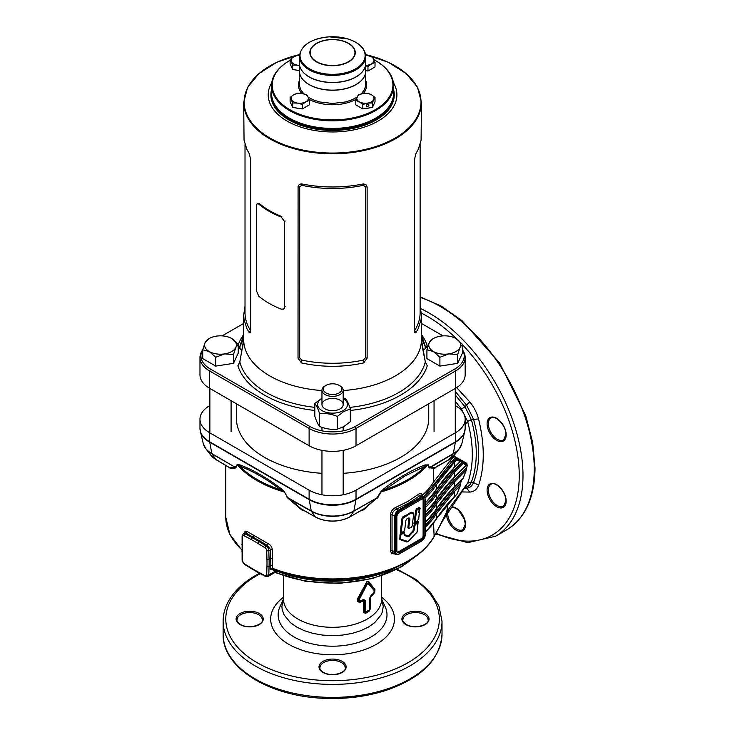 <?xml version="1.0" encoding="UTF-8"?>
<svg xmlns="http://www.w3.org/2000/svg" width="735" height="735" viewBox="0 0 735 735"><rect width="100%" height="100%" fill="white"/><g stroke="black" fill="none" stroke-linecap="round" stroke-linejoin="round"><path stroke-width="1.1" d="M202.722 349.777L205.102 342.639A15.922 9.188 180 0 1 216.356 336.143A15.922 9.188 180 0 1 231.736 338.523A15.922 9.188 180 0 1 235.852 347.398A15.922 9.188 180 0 1 231.736 351.514A15.922 9.188 180 0 1 224.598 353.893L215.722 357.284L215.722 366.103L233.473 363.356L238.232 353.103L238.232 344.283L235.852 347.398L233.473 354.536L224.598 353.893A15.922 9.188 180 0 1 209.218 351.514L202.722 349.777L202.722 358.597L215.722 366.103M215.722 357.284L209.218 351.514A15.922 9.188 180 0 1 205.102 342.639L208.584 338.909M233.473 354.536L233.473 363.356M231.736 338.523L238.232 344.283M431.665 339.524L433.411 338.523A15.922 9.188 180 0 1 440.55 336.143A15.922 9.188 180 0 1 455.921 338.523L462.425 344.283L462.425 353.103L457.666 363.356L439.907 366.103L426.906 358.597L426.906 349.777L429.286 342.639L431.665 339.524M462.425 344.283L460.046 347.398L457.666 354.536L448.782 353.893L439.907 357.284L439.907 366.103M439.907 357.284L433.411 351.514L426.906 349.777M457.666 354.536L457.666 363.356M455.921 338.523A15.922 9.188 180 0 1 460.046 347.398A15.922 9.188 180 0 1 448.782 353.893A15.922 9.188 180 0 1 433.411 351.514A15.922 9.188 180 0 1 429.286 342.639A15.922 9.188 180 0 1 433.411 338.523M340.075 408.871A10.612 6.128 0 0 0 340.075 400.207A10.612 6.128 0 0 0 325.063 400.207A10.612 6.128 0 0 0 325.063 408.871A10.612 6.128 0 0 0 340.075 408.871M350.329 408.917L350.329 421.688L343.824 426.594L337.328 429.185C331.421 429.8 325.504 428.882 319.578 426.438C317.989 424.554 316.408 421.146 314.819 416.194L314.819 403.423C316.399 405.307 317.989 408.724 319.578 413.667C325.476 413.061 331.393 413.98 337.328 416.414L343.824 411.508L350.329 408.917C348.748 403.984 347.159 400.566 345.569 398.664L343.181 397.773M321.958 398.149L314.819 403.423M343.181 398.48A14.92 8.618 180 0 1 343.126 410.626A14.92 8.618 180 0 1 322.049 410.644A14.92 8.618 180 0 1 321.958 398.48M319.578 426.438L319.578 413.667M337.328 429.185L337.328 416.414M339.138 385.37A9.289 5.365 0 0 0 326.009 385.37A9.289 5.365 0 0 0 326.009 392.949A9.289 5.365 0 0 0 339.138 392.949A9.289 5.365 0 0 0 339.138 385.37L340.075 385.912A10.612 6.128 180 0 1 343.181 390.239A10.612 6.128 180 0 1 336.63 395.899A10.612 6.128 180 0 1 325.063 394.576A10.612 6.128 180 0 1 321.958 390.239A10.612 6.128 180 0 1 325.063 385.912L326.009 385.37M428.744 403.763L428.744 418.132A96.175 55.529 180 0 1 400.575 457.39A96.175 55.529 180 0 1 343.181 473.322M321.958 473.322A96.175 55.529 180 0 1 236.394 418.132L236.394 403.763M256.543 205.368L256.543 290.941L258.72 296.131A85.435 49.319 0 0 0 281.239 309.132L283.6 309.077L284.601 307.138L284.601 221.566L281.239 217.064A85.435 49.319 180 0 1 258.72 204.064L257.167 203.641L256.543 205.368M281.239 217.064L281.836 216.559A84.369 48.712 180 0 1 259.593 203.714L258.72 204.064M284.601 221.566L285.152 221.051M365.736 65.341A8.627 4.98 0 0 0 371.497 63.89A8.627 4.98 0 0 0 373.729 59.085A8.627 4.98 0 0 0 367.638 55.566L365.699 55.373M365.699 55.391A8.627 4.98 180 0 1 367.638 55.566L372.443 56.935L375.015 62.484L375.015 66.949L367.978 71.01L365.736 70.67M365.736 65.764L367.978 66.554L371.497 63.89L375.015 62.484M367.978 66.554L367.978 71.01M299.411 63.348A33.167 19.147 0 0 0 299.411 63.403L299.411 70.983A33.167 19.147 0 0 0 319.881 88.678A33.167 19.147 0 0 0 356.025 84.525A33.167 19.147 0 0 0 365.736 70.983L365.736 63.403A33.167 19.147 0 0 0 365.736 63.348M299.411 63.403A33.167 19.147 0 0 0 319.881 81.089A33.167 19.147 0 0 0 356.025 76.945A33.167 19.147 0 0 0 365.736 63.403M296.288 70.082A7.69 4.438 0 0 0 299.292 70.542M299.439 55.391A8.627 4.98 0 0 0 293.642 56.852A8.627 4.98 0 0 0 291.409 61.657A8.627 4.98 0 0 0 297.51 65.176L299.411 65.58M299.411 65.341A8.627 4.98 180 0 1 297.51 65.176L292.705 65.066L292.705 69.522L299.411 70.56M299.439 55.355L297.16 55.447L293.642 56.852L290.123 59.507L292.705 65.066M290.123 59.507L290.123 63.973L292.705 69.522M368.915 105.114A1.323 1.047 155.1 0 0 366.352 105.509A1.323 1.047 155.1 0 0 368.915 105.114M365.846 108.458A7.69 4.438 0 0 0 368.851 107.99M372.443 102.973L367.638 103.093L362.824 104.462L359.305 101.797L355.786 100.401L358.358 94.843L363.173 93.474L367.978 93.354L371.497 94.76A8.627 4.98 0 0 0 363.173 93.474A8.627 4.98 0 0 0 357.072 96.992A8.627 4.98 0 0 0 359.305 101.797A8.627 4.98 0 0 0 367.638 103.093A8.627 4.98 0 0 0 373.729 99.565L375.015 97.424L371.497 94.76A8.627 4.98 180 0 1 373.729 99.565L372.443 102.973L372.443 107.439L375.015 101.88L375.015 97.424M355.786 100.401L355.786 104.857L362.824 108.927L372.443 107.439M362.824 104.462L362.824 108.927M296.288 107.99A7.69 4.438 0 0 0 299.292 108.458M309.362 100.401L305.833 101.797A8.627 4.98 0 0 0 308.066 96.992L306.78 94.843L301.975 93.474A8.627 4.98 0 0 0 293.642 94.76A8.627 4.98 0 0 0 291.409 99.565A8.627 4.98 0 0 0 297.51 103.093L302.315 104.462L305.833 101.797A8.627 4.98 180 0 1 297.51 103.093L292.705 102.973L292.705 107.439L302.315 108.927L309.362 104.857L309.362 100.401L308.066 96.992A8.627 4.98 0 0 0 301.975 93.474L297.16 93.354L293.642 94.76L290.123 97.424L292.705 102.973M302.315 104.462L302.315 108.927M290.123 97.424L290.123 101.88L292.705 107.439M375.484 60.564A61.023 35.234 180 0 1 375.723 60.693A61.023 35.234 180 0 1 393.592 85.609A61.023 35.234 180 0 1 332.569 120.834A61.023 35.234 180 0 1 271.546 85.609L271.546 93.189A61.023 35.234 0 0 0 289.425 118.105L289.893 118.372A60.362 34.848 0 0 0 375.484 118.234A60.362 34.848 180 0 1 375.254 118.372A60.362 34.848 180 0 1 289.893 118.372A60.362 34.848 180 0 1 289.654 118.234M289.425 118.105A61.023 35.234 0 0 0 375.723 118.105A61.023 35.234 0 0 0 393.592 93.189L393.592 85.609M290.123 60.288A60.362 34.848 0 0 0 289.893 60.426A60.362 34.848 0 0 0 272.216 85.067A60.362 34.848 0 0 0 332.569 119.915A60.362 34.848 0 0 0 392.931 85.067A60.362 34.848 0 0 0 375.254 60.426A60.362 34.848 0 0 0 374.014 59.737M271.546 85.609A61.023 35.234 180 0 1 289.425 60.693A61.023 35.234 180 0 1 289.654 60.564M303.831 93.859L300.835 89.863L299.568 86.188L299.411 71.093A33.167 19.147 180 0 1 299.411 71.038M365.736 71.038A33.167 19.147 180 0 1 365.736 71.093A33.167 19.147 180 0 1 332.569 90.24A33.167 19.147 180 0 1 299.411 71.093M365.736 56.255L365.736 63.293A33.167 19.147 180 0 1 332.569 82.439A33.167 19.147 180 0 1 299.411 63.293L299.411 56.255A33.167 19.147 180 0 0 332.569 75.402A33.167 19.147 180 0 0 365.736 56.255C365.176 48.446 359.305 42.685 348.105 38.973L329.326 36.814C311.052 38.643 301.074 45.129 299.411 56.255M271.555 93.731A61.023 35.234 0 0 0 271.546 94.273A61.023 35.234 0 0 0 289.425 119.18A61.023 35.234 0 0 0 355.924 126.824A61.023 35.234 0 0 0 393.592 94.273A61.023 35.234 0 0 0 393.583 93.731M393.381 82.688A64.34 37.145 180 0 1 366.691 126.31A64.34 37.145 180 0 1 287.082 121.082A64.34 37.145 180 0 1 271.757 82.688M365.617 54.583L388.3 62.273L406.115 73.491L417.517 87.281L421.449 102.487A88.88 51.312 180 0 1 366.581 149.894A88.88 51.312 180 0 1 269.727 138.768A88.88 51.312 180 0 1 243.689 102.487L244.048 140.266L246.859 149.324L249.312 153.762L250.69 159.715L250.681 331.173L250.258 332.698L249.312 332.808L246.859 328.499L244.048 319.596L243.689 315.003L243.689 339.607A88.88 51.312 0 0 0 269.727 375.888A88.88 51.312 0 0 0 321.958 390.551M343.181 390.551A88.88 51.312 0 0 0 421.449 339.607L421.449 315.003L420.126 306.137M301.469 183.879C322.196 188.013 342.923 188.013 363.669 183.879L366.278 185L367.132 187.039L367.132 358.175L363.669 362.925C342.951 367.436 322.215 367.436 301.469 362.925L298.015 358.175L298.079 186.396L299.035 184.852L300.615 184.053L301.469 183.879L301.901 185.33L299.696 186.672L299.696 357.807L301.901 360.122A88.88 51.312 0 0 0 363.237 360.122L365.442 357.807L365.442 186.672L363.237 185.33A88.88 51.312 180 0 1 301.901 185.33M421.449 102.487L421.091 140.266L418.288 149.324L415.835 153.762L414.457 159.715L414.466 331.173L414.88 332.698L415.835 332.808L418.288 328.499L421.091 319.596L421.449 315.003M243.689 315.003L245.021 306.137M425.841 348.078L422.515 340.14L421.688 339.028L421.513 339.947C421.789 340.627 420.374 338.155 425.326 361.84L427.265 365.791L425.299 361.951L421.477 339.644C422.212 338.458 423.489 340.755 425.299 346.543L427.265 345.909L425.841 348.078A23.152 13.368 0 0 0 423.112 350.981M242.035 350.981A23.152 13.368 0 0 0 239.307 348.078L237.874 345.909L239.84 346.543C241.677 340.7 242.954 338.422 243.671 339.699L239.84 361.951L237.874 365.791L239.307 363.623M462.434 349.713L463.307 351.165A33.167 19.147 180 0 1 465.163 357.476L465.163 374.804A33.167 19.147 180 0 1 455.452 388.346L356.025 445.75A33.167 19.147 180 0 1 309.123 445.75L209.686 388.346A33.167 19.147 180 0 1 199.975 374.804L199.975 357.476A33.167 19.147 180 0 1 201.831 351.165L202.704 349.713A32.239 18.614 0 0 0 210.348 369.007L309.775 426.419A32.239 18.614 0 0 0 355.363 426.419L454.8 369.007A32.239 18.614 0 0 0 462.434 349.713A32.239 18.614 0 0 0 462.425 349.695M465.163 357.476A33.167 19.147 180 0 1 455.452 371.019L356.025 428.422A33.167 19.147 180 0 1 309.123 428.422L209.686 371.019A33.167 19.147 180 0 1 199.975 357.476M243.689 323.437L222.145 335.877M443.003 335.877L421.449 323.437M245.021 144.529L245.021 312.733A88.88 51.312 0 0 0 250.479 330.438L250.69 330.704M250.479 330.438L249.312 332.808M363.237 185.33L363.669 183.879M363.669 362.925L363.237 360.122M301.469 362.925L301.901 360.122M420.126 144.529L420.126 312.733A88.88 51.312 180 0 1 414.669 330.438L414.457 330.704M414.669 330.438L415.835 332.808M421.513 340.718L422.248 346.295M242.89 346.304L243.294 339.055L239.307 348.078M425.152 347.333L425.299 346.543A93.685 54.087 0 0 0 424.554 343.998L421.449 334.701M239.84 361.951L239.84 361.951A93.685 54.087 0 0 0 266.327 392.49A93.685 54.087 0 0 0 314.819 407.355M239.996 347.333L239.84 346.543A93.685 54.087 0 0 1 240.584 343.998L243.689 334.701M409.579 521.391L408.733 527.923L409.266 528.327L411.471 527.05L412.179 525.948L413.208 517.826C413.989 513.159 412.528 512.029 408.825 514.426L402.936 518.34L401.172 532.287L401.705 532.691L404.627 530.486L405.895 520.472L406.905 518.882L408.789 517.982L409.331 518.451L408.292 527.868L409.367 518.726L409.055 517.936L407.704 518.423C409.707 517.422 410.332 518.414 409.579 521.391L408.669 521.29L408.559 518.065M401.236 532.939L400.272 532.195L402.036 518.249L403 516.733L408.596 514.041L403.23 517.137L402.495 518.294L403.249 517.146L411.848 512.644L413.125 513.25L413.419 515.143M407.888 541.631L406.905 542.017L399.849 539.499L399.969 534.85L400.933 533.334L403.331 531.956L401.163 533.739L403.561 532.351L404.314 532.939M418.491 511.652L419.593 512.332L418.84 512.497L418.5 511.523L419.915 509.226L419.639 508.179L416.589 510.457L414.871 523.632L418.638 519.094L419.501 512.424M419.639 508.179L416.883 509.254L416.139 510.402L419.409 507.793L420.098 508.39L419.823 507.747M413.98 530.743L408.072 536.78L404.48 535.493L403.791 532.737L400.869 534.942L400.593 539.205L408.191 541.511L417.021 532.158L418.059 521.731L414.972 525.406L413.98 530.743L413.052 531.671L414.081 526.379L413.07 530.652L413.603 526.324L415.091 523.853M407.76 561.512A106.327 61.391 180 0 1 394.052 568.192A106.327 61.391 180 0 1 272.786 568.872A1.323 0.606 -68.6 0 1 272.529 568.274A106.786 61.657 0 0 0 408.081 560.879A106.786 61.657 0 0 0 434.109 536.375L445.539 515.584M418.573 494.242A1.323 0.873 51.9 0 0 419.639 495.776L421.431 496.805A5.31 3.059 -60 0 1 424.077 496.548L420.622 495.16L409.018 502.915L396.661 509.043A1.323 0.643 67 0 1 395.871 507.343L408.081 501.288L418.573 494.242C420.53 492.845 421.752 493.213 422.257 495.353A106.786 61.657 0 0 0 433.338 482.307L450.096 460.845L454.432 456.343L466.872 463.408L466.532 464.226M369.218 609.967L369.714 598.097L371.313 595.01A49.612 28.647 0 0 0 373.858 592.998L374.198 590.527L368.097 583.645L367.197 584.16L366.416 583.452L358.469 598.648L366.517 583.957L368.483 582.827A2.131 1.718 138.6 0 1 368.097 583.645L367.197 584.16L359.562 598.97L359.452 600.596L360.077 600.954A49.612 28.647 0 0 0 363.568 599.484L365.46 600.55L365.46 611.511L366.012 611.814A49.612 28.647 0 0 0 367.656 610.914A49.612 28.647 0 0 0 369.218 609.967A2.131 1.286 57.7 0 1 369.071 610.629A49.41 28.527 180 0 1 365.883 612.466L365.58 612.751A2.131 1.167 -117.5 0 0 365.451 613.403L363.522 612.338L363.522 601.34L363.007 601.055A49.08 28.334 180 0 1 359.553 602.498L357.394 601.248L357.78 598.345L367.05 581.385L368.713 581.541L374.914 589.516A2.131 1.231 0 0 0 374.639 589.984L374.639 591.601L374.483 589.396L368.483 582.827L374.483 589.396A2.131 1.874 -39.5 0 1 374.685 588.588M374.914 591.133L373.573 594.394A2.131 1.452 48.7 0 1 373.738 593.724L373.692 593.678A49.41 28.527 180 0 1 371.157 595.681L371.239 595.727A49.282 28.454 0 0 0 373.738 593.724L374.639 591.601A2.131 1.231 0 0 1 374.914 591.133L374.914 589.516M373.573 594.394A49.08 28.334 180 0 1 371.083 596.388L370.67 597.215A2.131 1.231 0 0 0 370.265 597.656L370.265 608.654A2.131 1.231 180 0 1 370.67 608.212L369.016 611.345A49.08 28.334 180 0 1 367.279 612.402A49.08 28.334 180 0 1 365.451 613.403M454.432 456.343L455.314 458.024L451.253 462.26L434.587 483.639L433.338 482.307L433.687 468.287L429.139 467.754L427.77 464.97L405.307 475.766L384.506 489.786L384.01 488.674L380.629 491.954L377.083 497.779L353.783 511.229L349.777 516.935L363.301 509.346L377.083 497.779L363.366 509.943L360.674 510.687M384.01 488.674C398.241 477.824 411.967 469.895 425.188 464.897L427.77 464.97A106.786 61.657 180 0 1 408.081 480.635A106.786 61.657 180 0 1 380.95 492L377.34 498.091M304.465 510.687L301.782 509.943L287.798 498.091L284.509 491.954L281.128 488.674C266.842 477.787 253.116 469.858 239.95 464.897L237.111 464.584L235.228 467.276L211.928 453.826L215.934 459.522L229.972 467.846L235.228 467.276L235.623 467.965L230.321 468.682L229.651 467.616M281.128 488.674L280.632 489.786C266.483 478.944 252.868 471.089 239.785 466.201A106.327 61.391 0 0 0 280.632 489.786L284.188 492A106.786 61.657 180 0 1 237.368 464.97L235.623 467.965M244.452 533.399C244.636 531.157 245.609 530.587 247.373 531.662L268.192 543.689C270.581 544.993 271.932 546.913 272.244 549.44L272.529 568.274M394.906 553.97L392.031 553.62L390.496 551.434L390.386 514.941C390.763 511.542 392.591 509.006 395.871 507.343M209.861 405.573L209.686 405.674A33.167 19.147 0 0 0 199.975 419.216A33.167 19.147 0 0 0 209.686 432.75L309.123 490.162A33.167 19.147 0 0 0 356.025 490.162L455.452 432.75A33.167 19.147 0 0 0 465.163 419.216A33.167 19.147 0 0 0 455.452 405.674L455.277 405.573M460.588 409.505L461.525 409.092L455.277 401.347M448.24 503.273L446.733 511.735L467.69 483.024C473.873 465.365 473.854 444.84 467.644 421.458L465.163 424.527M471.411 419.768L467.644 421.458L461.525 409.092L464.989 406.767L471.411 419.768C477.86 443.701 477.879 464.428 471.457 481.93L471.401 482.077C470.143 485.256 468.02 486.947 465.034 487.167L466.697 488.169C469.885 487.847 472.164 485.964 473.533 482.537L471.401 482.077L467.625 483.189L471.457 481.93M449.82 459.2L451.253 462.26M251.388 568.109A131.161 75.723 -120 0 0 257.856 571.839L265.096 575.726A2.352 1.36 -120 0 0 266.695 574.807L266.943 566.593A131.161 75.723 -120 0 0 267.007 562.891A131.161 75.723 -120 0 0 266.943 559.124L266.695 550.625A2.352 1.36 -120 0 0 265.096 547.851L257.856 543.376A131.161 75.723 -120 0 0 251.388 539.646L244.149 535.76A2.352 1.36 -120 0 0 242.55 536.688L242.293 544.892A131.161 75.723 -120 0 0 242.293 552.362L242.55 560.86A2.352 1.36 -120 0 0 244.149 563.635L251.388 568.109A1.498 0.836 121.7 0 0 251.655 568.771L244.424 564.296L242.109 560.3L242.109 536.026L243.349 533.766A3.85 2.223 60 0 1 245.178 533.904L252.408 537.79A132.658 76.587 60 0 1 258.959 541.566L266.189 546.032A3.85 2.223 60 0 1 268.808 550.579L269.065 559.078A132.658 76.587 60 0 1 269.12 562.891A132.658 76.587 60 0 1 269.065 566.639L268.808 574.843A3.85 2.223 60 0 1 268.018 576.497L277.031 571.251L270.728 569.267L272.74 568.853L278.262 571.104A97.296 56.172 0 0 0 388.833 570.323L407.806 561.485C419.85 554.502 428.588 546.27 434.008 536.789A1.323 1.029 -150.6 0 0 434.109 536.375L433.586 523.173M442.985 520.316L467.625 483.189M439.117 527.289L446.733 511.735L448.598 509.805L434.008 536.789M425.381 525.185A108.973 62.916 0 0 0 435.524 512.837L453.458 490.677L460.441 483.722L461.663 479.826M425.381 524.818A108.633 62.723 0 0 0 435.102 512.957L452.999 490.75L460.202 483.584M425.381 515.437A108.973 62.916 0 0 0 435.524 503.089L453.458 480.929L466.633 467.809L467.423 465.016L466.394 464.419M425.381 515.07A108.633 62.723 0 0 0 435.102 503.209L452.999 481.002L466.394 467.662M425.381 505.689A108.973 62.916 0 0 0 435.524 493.341L453.458 471.181L462.508 462.168L460.202 460.836M425.381 505.322A108.633 62.723 0 0 0 435.102 493.461L452.999 471.254L462.26 462.03L466.753 464.621L466.266 465.237L463.123 463.427L454.285 472.228L436.425 494.297L436.425 499.24L454.285 477.18L466.753 464.621L462.646 462.251L463.123 463.427M424.444 496.805A108.973 62.916 0 0 0 435.524 483.593L456.316 458.594L460.56 461.047L460.073 461.663L456.931 459.844L454.285 462.48L436.425 484.549L436.425 489.492L454.285 467.432L460.56 461.047L456.444 458.677L456.931 459.844M455.314 458.024L456.316 458.594M456.931 494.039L460.073 485.964L454.285 491.733L436.425 513.793L436.425 518.735L456.931 494.039M463.123 478.127L466.266 470.042L454.285 481.976L436.425 504.045L436.425 508.987L454.285 486.928L463.123 478.127M436.112 467.138L434.587 468.471L433.687 468.287L434.137 467.524L436.149 467.065M460.441 483.722L460.073 485.964M466.844 464.676L466.872 463.408L466.881 464.695M466.633 467.809L466.266 470.042M398.94 510.926L396.661 509.043C393.923 510.311 392.38 512.304 392.049 515.042L392.049 550.515L392.858 552.665L395.798 554.475A5.31 3.059 -60 0 1 394.695 552.049L394.695 516.576A5.31 3.059 -60 0 1 398.443 510.081L421.431 496.805L421.918 497.659L398.94 510.926A4.612 2.664 120 0 0 395.678 516.576L395.678 552.049A4.612 2.664 120 0 0 398.94 553.933L421.918 540.666A4.612 2.664 120 0 0 425.179 535.016L425.179 499.543A4.612 2.664 120 0 0 421.918 497.659M404.131 534.428L404.406 535.098L404.103 534.418L404.406 535.098L407.998 536.385L404.296 534.667L408.421 535.741L413.07 530.652M418.316 521.574L417.728 521.427L414.632 525.102L417.746 521.446L417.388 521.133L418.316 521.354M403.331 531.956L404.296 532.7M414.889 523.77L413.961 523.54L415.688 510.366L416.653 508.859L419.18 507.398L419.988 508.032M418.812 511.468L419.483 511.983M408.366 513.646L411.802 512.194L412.748 512.433L413.309 513.59M408.798 528.575L407.833 527.822L408.669 521.29M266.943 566.593A1.498 0.891 1.8 0 0 269.065 566.639L270.857 565.601L270.563 549.569L267.356 545.361L245.554 532.801L243.349 533.766M398.471 566.281A96.836 55.906 180 0 1 278.519 571.701L275.285 572.06M200.664 432.309A33.057 19.082 0 0 0 200.692 432.391A33.057 19.082 0 0 0 209.769 442.24L309.196 499.644A33.057 19.082 0 0 0 355.951 499.644L455.378 442.24A33.057 19.082 0 0 0 464.446 432.391A33.057 19.082 0 0 0 464.474 432.309M284.509 491.954L287.348 497.154L301.846 509.346L315.361 516.935A24.338 14.048 0 0 0 349.777 516.935A1.323 0.763 -120 0 1 349.63 517.072L361.813 510.035A1.323 0.763 -120 0 0 361.969 509.897M428.036 464.584L429.424 467.35L434.137 467.524M456.656 387.611L469.711 401.843C473.937 407.015 476.886 412.712 478.558 418.941C484.797 444.62 484.815 466.697 478.604 485.173C476.941 489.492 473.983 491.798 469.738 492.082L462.104 491.936M463.353 461.424L461.176 461.405M478.604 485.173L473.533 482.537C480.35 464.887 480.341 443.756 473.487 419.134L466.651 405.251L455.277 391.443M455.277 394.998L464.989 406.767M478.558 418.941L471.355 419.566L467.579 421.238M464.511 488.334L466.697 488.169L469.738 492.082M357.394 601.248A2.131 1.231 0 0 1 358.211 601.092L358.57 599.53L358.211 601.092L359.663 601.855A49.282 28.454 0 0 0 363.127 600.412L363.439 600.137A49.41 28.527 180 0 1 359.966 601.597L359.663 601.855A2.131 0.956 -110.8 0 0 359.553 602.498M366.012 611.814A2.131 1.176 -117.8 0 1 365.883 612.466L364.633 611.768L364.633 600.817L364.633 611.768A2.131 1.231 0 0 0 365.46 611.511M363.522 612.338A2.131 1.231 0 0 1 364.284 612.108L365.58 612.751A49.282 28.454 0 0 0 369.163 610.684L370.174 608.571A2.131 1.231 0 0 1 369.714 609.049M247.373 531.662L245.178 533.904A1.498 0.891 118.2 0 0 244.149 535.76M268.192 543.689L266.189 546.032A1.498 0.836 -58.3 0 0 265.096 547.851M272.538 565.546L270.857 565.601L270.728 569.267L272.446 568.238L272.74 568.853M276.7 570.452L268.808 574.843A1.498 0.891 1.8 0 1 266.695 574.807M278.519 571.701L277.031 571.251L278.262 571.104A1.323 0.606 111.2 0 1 278.519 571.701M433.898 468.333L435.028 467.717L434.587 468.471M429.525 467.965L453.219 453.826A1.323 0.763 -120 0 0 453.32 453.55A30.153 17.41 0 0 0 461.883 443.572L464.658 431.757M429.139 467.754L453.32 453.55L455.415 442.084L355.988 499.488L353.893 510.954L378.148 497.191M380.629 491.954L384.506 489.786A106.327 61.391 0 0 0 407.76 479.633A106.327 61.391 0 0 0 425.354 466.201L425.188 464.897M362.879 509.566L363.366 509.943L361.813 510.035A1.323 0.763 -120 0 1 361.62 510.09M302.26 509.566L301.782 509.943L301.846 509.346L303.325 510.035A1.323 0.763 -60 0 1 303.178 509.897M287.798 498.091L311.355 511.229L315.361 516.935A1.323 0.763 -60 0 0 315.517 517.072A1.323 0.763 -60 0 0 315.931 517.109M286.99 497.191L311.245 510.954A30.153 17.41 0 0 0 353.893 510.954A1.323 0.763 60 0 1 353.783 511.229A29.997 17.318 180 0 1 311.355 511.229A1.323 0.763 120 0 1 311.245 510.954L309.15 499.488L209.723 442.084L211.818 453.55L235.999 467.754M237.111 464.584L239.785 466.201L239.95 464.897M444.115 518.046L446.558 513.692M303.518 510.09A1.323 0.763 -60 0 1 303.325 510.035L315.517 517.072C326.882 522.502 338.256 522.502 349.63 517.072A1.323 0.763 -120 0 1 349.217 517.109M369.016 611.345A2.131 1.295 -122.6 0 1 369.163 610.684L370.265 608.654L370.265 597.656L371.239 595.727A2.131 1.369 53.8 0 0 371.083 596.388M363.007 601.055A2.131 1.075 -114.5 0 1 363.127 600.412L364.284 601.111A2.131 1.231 0 0 0 363.522 601.34M365.46 600.55A2.131 1.231 0 0 1 364.633 600.817L363.439 600.137A2.131 1.084 -114.8 0 0 363.568 599.484M371.313 595.01A2.131 1.36 54.2 0 1 371.157 595.681L370.174 597.619A2.131 1.231 0 0 1 369.714 598.097M374.271 592.042A2.131 1.231 0 0 0 374.593 591.528L373.692 593.678A2.131 1.452 49.1 0 0 373.858 592.998M374.198 590.527A2.131 1.837 -37 0 0 374.437 589.672L374.593 590.279A2.131 1.231 0 0 1 374.271 590.793M360.077 600.954A2.131 0.965 -111 0 1 359.966 601.597L358.57 600.78A2.131 1.231 0 0 0 359.452 600.596M357.78 598.345A2.131 0.469 31.2 0 1 358.469 598.648L358.211 599.466A2.131 1.231 0 0 0 357.394 599.631M359.452 599.347A2.131 1.231 0 0 1 358.57 599.53L358.818 598.694A2.131 0.487 28.9 0 0 359.562 598.97M368.713 581.541A2.131 1.746 -44.3 0 0 368.373 582.322C367.629 581.183 366.976 581.56 366.416 583.452L365.782 583.232M284.601 307.138L285.152 306.614M301.708 93.437A34.095 19.68 180 0 1 298.474 85.067A34.095 19.68 180 0 1 299.411 80.501M365.736 80.501A34.095 19.68 180 0 1 366.664 85.067A34.095 19.68 180 0 1 363.43 93.437M356.163 99.271A34.095 19.68 180 0 1 308.976 99.271M308.204 97.296L314.148 100.226L319.881 102L332.569 103.451L345.266 102L350.999 100.226L356.934 97.296M361.317 93.859L364.312 89.863L365.58 86.188L365.736 71.093M300.018 55.548A32.551 18.798 0 0 0 332.569 74.336A32.551 18.798 0 0 0 365.12 55.548A32.551 18.798 0 0 0 332.569 36.75A32.551 18.798 0 0 0 300.018 55.548M354.959 52.571A22.39 12.927 0 0 0 332.569 39.644A22.39 12.927 0 0 0 310.179 52.571A22.39 12.927 0 0 0 332.569 65.498A22.39 12.927 0 0 0 354.959 52.571M355.281 52.617A22.702 13.111 180 0 1 332.569 65.727A22.702 13.111 180 0 1 309.867 52.617A22.702 13.111 180 0 1 332.569 39.506A22.702 13.111 180 0 1 355.281 52.617M393.592 89.606A61.685 35.611 180 0 1 360.288 126.631A61.685 35.611 180 0 1 288.956 119.998A61.685 35.611 180 0 1 271.546 89.606M299.522 54.61A88.439 51.064 0 0 0 270.03 138.088A88.439 51.064 0 0 0 395.108 138.088A88.439 51.064 0 0 0 395.108 65.874A88.439 51.064 0 0 0 365.617 54.61M421.449 334.526A96.248 55.566 180 0 1 427.265 345.909M349.823 407.41A93.685 54.087 0 0 0 425.299 361.951M238.232 344.844A96.248 55.566 180 0 1 243.689 334.526M314.819 410.461A96.248 55.566 180 0 1 237.874 365.791M427.265 365.791A96.248 55.566 180 0 1 350.329 410.461M210.348 369.007L209.686 371.019L209.686 388.346M309.775 426.419L309.123 428.422L309.123 445.75M355.363 426.419L356.025 428.422L356.025 445.75M454.8 369.007L455.452 371.019L455.452 388.346M367.132 358.175L365.442 357.807M365.442 186.672L367.132 187.039M299.696 186.672L298.015 187.039M298.015 358.175L299.696 357.807M435.607 533.932L467.772 542.66L495.519 536.265L506.773 529.77A132.658 76.587 -120 0 0 534.244 469.04A132.658 76.587 -120 0 0 420.126 297.409M495.519 536.265A132.658 76.587 -120 0 0 522.989 475.536A132.658 76.587 -120 0 0 420.769 308.645M403.469 517.513L403 516.733M400.272 532.195L401.485 532.82L400.75 532.25L402.514 518.304L400.731 532.232L401.466 532.811M404.627 530.486L401.705 532.691L404.094 531.313M411.471 527.05L409.202 528.465L407.833 527.822M413.235 517.642L413.3 517.743C413.529 513.838 413.336 512.185 412.721 512.782L408.752 513.949M408.072 536.78L408.752 536.091L407.888 535.953M400.593 539.205L399.969 538.682L401.181 533.748L400.428 534.896L400.226 539.334L399.491 538.626M399.849 539.499L399.941 538.663M408.063 541.576L407.3 541.87L400.309 539.371M418.334 521.593L417.746 521.446L418.344 521.795M414.503 526.416L414.65 525.121L413.603 526.324M408.421 535.741L413.07 531.69L409.046 536.394M416.589 510.457L414.448 523.596L415.036 523.743L414.421 523.586L415.018 523.733M418.399 511.854L418.84 512.497M415.688 510.366L414.421 523.586L413.961 523.54M447.744 513.462A12.605 7.276 -120 0 0 453.192 526.223A12.605 7.276 -120 0 0 462.958 529.65L465.301 524.248L464.428 519.268L458.484 510.145L455.369 508.05L451.832 507.343M490.962 418.059A12.605 7.276 -120 0 0 490.962 432.612A12.605 7.276 -120 0 0 503.567 439.888L505.919 434.477C505.726 423.599 493.791 414.439 490.962 418.059M490.962 484.374A12.605 7.276 -120 0 0 490.962 498.927A12.605 7.276 -120 0 0 503.567 506.204L505.919 500.792C505.726 489.923 493.791 480.754 490.962 484.374M345.174 667.711A12.605 7.276 0 0 0 337.393 660.986A12.605 7.276 0 0 0 323.657 662.566A12.605 7.276 0 0 0 319.973 667.711C319.376 668.482 320.543 670.054 323.464 672.415C332.983 677.698 346.929 671.909 345.174 667.711M428.082 619.844A12.605 7.276 0 0 0 420.301 613.119A12.605 7.276 0 0 0 406.574 614.699A12.605 7.276 0 0 0 402.881 619.844C402.293 620.616 403.451 622.187 406.372 624.548C415.891 629.831 429.837 624.043 428.082 619.844M262.266 619.844A12.605 7.276 0 0 0 254.485 613.119A12.605 7.276 0 0 0 240.749 614.699A12.605 7.276 0 0 0 237.056 619.844C236.468 620.616 237.635 622.187 240.547 624.548C250.075 629.831 264.012 624.043 262.266 619.844M275.349 572.262A96.836 55.906 0 0 0 401.044 566.694A96.836 55.906 0 0 0 413.153 558.168M279.989 606.687A54.418 31.421 0 0 0 305.402 641.995A54.418 31.421 0 0 0 371.056 636.997A54.418 31.421 0 0 0 385.158 606.687L381.658 599.108L383.257 606.393L382.283 612.108L381.07 614.892L374.712 622.655L368.41 627.084L360.729 630.722L351.964 633.432L342.455 635.095L332.569 635.656L322.683 635.095L313.174 633.432L304.409 630.722L296.729 627.084L290.426 622.655L284.068 614.892L282.13 609.26L281.891 606.393L283.48 599.117L279.989 606.687M381.658 597.279A61.896 35.739 180 0 1 376.338 644.319A61.896 35.739 180 0 1 291.74 645.918A61.896 35.739 180 0 1 283.489 597.279M283.489 575.79L283.489 598.988A49.08 28.334 0 0 0 313.79 625.163A49.08 28.334 0 0 0 367.279 619.026A49.08 28.334 0 0 0 381.658 598.988L381.548 598.869M436.02 533.16A130.003 75.062 -120 0 0 519.241 475.536A130.003 75.062 -120 0 0 462.425 344.632M457.207 339.349A130.003 75.062 -120 0 0 421.394 313.119M409.955 678.892A109.442 63.182 0 0 0 442.011 634.213C440.274 659.506 421.32 678.322 385.149 690.67C365.543 696.844 344.642 699.371 322.454 698.25C268.247 695.944 222.209 667.316 223.128 634.213A109.442 63.182 0 0 0 290.692 692.591A109.442 63.182 0 0 0 409.955 678.892M259.51 573.245L255.734 575.33C242.467 583.011 233.096 592.199 227.629 602.875C224.644 608.828 223.146 614.947 223.128 621.222A109.442 63.182 0 0 0 290.692 679.599A109.442 63.182 0 0 0 409.955 665.901A109.442 63.182 0 0 0 442.011 621.222L438.942 606.007L429.993 591.794L415.789 579.345L397.139 569.221M260.291 573.667A106.786 61.657 0 0 0 257.057 575.459A106.786 61.657 0 0 0 257.057 662.648A106.786 61.657 0 0 0 408.081 662.648A106.786 61.657 0 0 0 396.376 569.616M370.67 597.215L370.67 608.212M225.783 465.264L225.783 517.284A106.786 61.657 0 0 0 241.815 549.78M209.686 432.75L209.686 441.818L309.123 499.221A33.167 19.147 0 0 0 356.025 499.221L455.452 441.818A33.167 19.147 0 0 0 465.163 428.275L464.511 432.217A33.121 19.119 180 0 1 455.415 442.084A1.323 0.763 -120 0 0 455.452 441.818L455.452 432.75M309.123 490.162L309.123 499.221A1.323 0.763 -60 0 0 309.15 499.488A33.121 19.119 180 0 0 355.988 499.488A1.323 0.763 -120 0 0 356.025 499.221L356.025 490.162M199.975 419.216L199.975 428.275A33.167 19.147 0 0 0 209.686 441.818A1.323 0.763 -60 0 0 209.723 442.084A33.121 19.119 180 0 1 200.637 432.217A33.121 19.119 180 0 1 200.15 430.214M434.587 483.639L423.378 496.851M425.381 502.703A109.919 63.458 0 0 0 436.425 489.492L435.524 490.089M435.524 483.593L436.425 484.549A109.919 63.458 180 0 1 425.179 497.935M435.102 491.761L435.102 493.461M425.381 512.451A109.919 63.458 0 0 0 436.425 499.24L435.524 499.837M435.524 493.341L436.425 494.297A109.919 63.458 180 0 1 425.381 507.499M435.102 501.509L435.102 503.209M425.381 522.199A109.919 63.458 0 0 0 436.425 508.987L435.524 509.585M435.524 503.089L436.425 504.045A109.919 63.458 180 0 1 425.381 517.247M435.102 511.257L435.102 512.957M425.381 531.947A109.919 63.458 0 0 0 436.425 518.735L435.524 519.333M435.524 512.837L436.425 513.793A109.919 63.458 180 0 1 425.381 526.995M453.458 490.677L454.285 491.733L454.285 496.676L453.458 497.182L454.285 496.676M452.999 488.463L452.999 490.75M453.458 480.929L454.285 481.976L454.285 486.928L453.458 487.434L454.285 486.928M452.999 478.715L452.999 481.002M453.458 471.181L454.285 472.228L454.285 477.18L453.458 477.686L454.285 477.18M452.999 468.967L452.999 471.254M453.458 461.433L454.285 462.48L454.285 467.432L453.458 467.938L454.285 467.432M390.386 550.414A1.323 0.763 0 0 1 392.049 550.515L395.678 552.049M390.386 514.941A1.323 0.763 0 0 1 392.049 515.042L395.678 516.576M398.737 512.405L396.854 515.896A2.949 1.7 -60 0 1 398.94 512.286L421.918 499.01A2.949 1.7 -60 0 1 424.003 500.223L424.003 535.696A2.949 1.7 -60 0 1 421.918 539.306L398.94 552.573A2.949 1.7 -60 0 1 396.854 551.369L396.863 515.658M423.011 498.991A2.655 1.534 -60 0 1 423.535 500.195L423.58 500.223A2.655 1.534 120 0 0 423.029 499.001A2.655 1.534 120 0 0 421.918 499.028L423.029 499.001M396.964 551.59A2.352 1.36 120 0 0 398.471 551.82L421.449 538.553A2.352 1.36 120 0 0 423.112 535.668L423.112 500.195L423.58 535.696L424.003 500.223M423.112 535.668L423.535 535.668A2.655 1.534 -60 0 1 421.66 538.911L421.706 538.939A2.655 1.534 120 0 0 423.58 535.696L424.003 535.696M421.449 538.553L398.682 552.178L421.918 539.306M396.863 551.36A2.655 1.534 120 0 0 397.396 552.343A2.655 1.534 120 0 0 398.728 552.205L398.94 552.573M398.471 551.82L398.682 552.178A2.655 1.534 -60 0 1 397.378 552.325M421.706 499.138L398.875 512.414L421.706 499.138M423.112 500.195A2.352 1.36 120 0 0 422.166 499.001M266.943 559.124A1.498 0.836 -1.7 0 0 269.065 559.078L272.538 557.911M266.695 550.625A1.498 0.836 -1.7 0 0 268.808 550.579L272.244 549.44M257.856 543.376A1.498 0.836 121.7 0 1 258.959 541.566L260.401 539.646M251.388 539.646A1.498 0.891 118.2 0 1 252.408 537.79L253.869 535.87M464.998 430.214A33.121 19.119 180 0 1 464.511 432.217L464.446 432.391M216.274 459.724A1.323 0.763 -60 0 1 216.081 459.66L210.927 455.323L205.754 448.644L203.255 443.572A30.153 17.41 0 0 0 211.818 453.55A1.323 0.763 120 0 0 211.928 453.826A29.997 17.318 180 0 1 205.754 448.644A29.997 17.318 180 0 1 204.119 445.97M240.069 624.594A13.57 7.837 180 0 1 246.151 611.483A13.57 7.837 180 0 1 262.772 621.084A13.57 7.837 180 0 1 240.069 624.594M322.977 672.461A13.57 7.837 180 0 1 329.06 659.35A13.57 7.837 180 0 1 345.68 668.951A13.57 7.837 180 0 1 322.977 672.461M405.885 624.594A13.57 7.837 180 0 1 411.967 611.483A13.57 7.837 180 0 1 428.588 621.084A13.57 7.837 180 0 1 405.885 624.594M465.163 361.115A13.487 7.782 60 0 1 465.567 364.496A13.487 7.782 60 0 1 465.163 367.417M452.19 506.801A13.487 7.782 60 0 1 465.567 524.606A13.487 7.782 60 0 1 456.683 530.468A13.487 7.782 60 0 1 446.586 515.162M506.176 434.835A13.487 7.782 60 0 1 491.871 436.112A13.487 7.782 60 0 1 491.871 417.039A13.487 7.782 60 0 1 506.176 434.835M506.176 501.16A13.487 7.782 60 0 1 491.871 502.437A13.487 7.782 60 0 1 491.871 483.364A13.487 7.782 60 0 1 506.176 501.16M469.711 401.843L464.97 406.74L461.497 409.055M435.028 467.717L449.204 459.522L453.219 453.826A29.997 17.318 180 0 0 459.384 448.644L461.883 443.572M448.864 459.724A1.323 0.763 -120 0 0 449.057 459.66A1.323 0.763 -120 0 0 449.204 459.522A24.338 14.048 0 0 0 454.212 455.323L459.384 448.644A29.997 17.318 180 0 0 461.02 445.97M210.927 455.323A24.338 14.048 0 0 0 215.934 459.522A1.323 0.763 -60 0 0 216.081 459.66L230.064 468.03M400.869 534.942L399.969 534.85M400.933 533.334L401.402 534.115M412.73 531.341L413.355 531.993M414.972 525.406L414.292 524.799M417.112 509.64L416.653 508.859M402.036 518.249L402.936 518.34M420.016 508.473L418.39 512.157M405.895 520.472L404.645 530.303M401.485 532.82L400.942 532.866M406.905 518.882L405.922 520.288M407.484 518.542L406.712 519.011M412.206 525.764L413.208 517.826M408.504 528.502L411.416 527.188L412.179 525.948M244.424 564.296A1.498 0.836 -58.3 0 1 244.149 563.635M242.109 560.3A1.498 0.836 -1.7 0 0 242.55 560.86M257.856 571.839A1.498 0.891 118.2 0 0 258.206 572.547L251.655 568.771M241.861 551.801A1.498 0.836 -1.7 0 0 242.293 552.362M265.096 575.726A1.498 0.891 118.2 0 0 265.445 576.433L258.206 572.547M241.861 544.231A1.498 0.891 1.8 0 0 242.293 544.892M242.109 536.026A1.498 0.891 1.8 0 0 242.55 536.688M396.854 551.369L397.396 552.343M425.179 498.973L425.179 499.543M425.179 534.446L425.179 535.016M421.431 540.942L421.918 540.666M398.443 554.218L398.94 553.933M231.093 431.675L231.093 400.694M209.861 431.675L209.861 388.447M455.277 431.675L455.277 388.447M434.054 431.675L434.054 400.694M343.181 430.315L343.181 426.952M343.181 404.535L343.181 390.239M321.958 430.315L321.958 427.329M321.958 404.535L321.958 390.239M343.181 494.756L343.181 450.353M321.958 494.756L321.958 450.353M257.296 203.586L258.206 203.246M284.473 308.332L283.921 308.838M375.254 118.372L375.723 118.105M289.893 60.426L289.425 60.693M375.254 60.426L375.723 60.693M299.531 54.583L276.838 62.273L259.023 73.491L247.621 87.281L243.689 102.487M238.71 364.275L239.812 361.84L243.625 340.718M404.213 534.556L404.075 532.296M400.272 539.361L407.328 541.888L408.201 541.594L417.112 532.076L418.224 521.446M419.373 511.845L418.729 519.011L414.871 523.697M414.623 557.167L400.814 567.209L372.682 578.5L339.561 583.397L305.567 581.312L274.936 572.501M506.773 529.77C525.323 518.258 534.74 497.65 535.025 467.956L532.664 442.461L525.709 415.597L499.671 363.072L462.049 320.708L441.129 306.072L420.126 296.848M381.658 575.79L381.658 598.988M465.163 419.216L465.163 428.275M200.692 432.391L199.975 428.275M203.255 443.572L200.49 431.757M442.011 634.213L442.011 621.222M223.128 634.213L223.128 621.222M241.824 550.138L229.89 534.428L225.783 517.284M454.212 455.323L449.057 459.66L436.094 466.854M404.342 535.071L404.213 534.547M265.445 576.433L268.018 576.497M460.487 485.137L456.931 494.26M456.885 494.324L454.129 497.071C446.623 504.008 437.509 516.668 436.333 519.057M436.342 519.048L425.381 532.204M466.798 464.961L454.129 477.575C446.623 484.512 437.509 497.172 436.333 499.561M425.381 512.708L436.342 499.552M460.606 461.387L454.129 467.827C446.623 474.764 437.509 487.424 436.333 489.813M425.381 502.961L436.342 489.804M466.679 469.215L463.133 478.338M463.087 478.411L454.129 487.323C446.623 494.26 437.509 506.92 436.333 509.309M425.381 522.456L436.342 509.3M395.798 554.475L398.793 554.245L421.771 540.978L425.381 534.731L425.381 499.258L424.077 496.548M465.163 365.855L465.163 362.236"/></g></svg>
